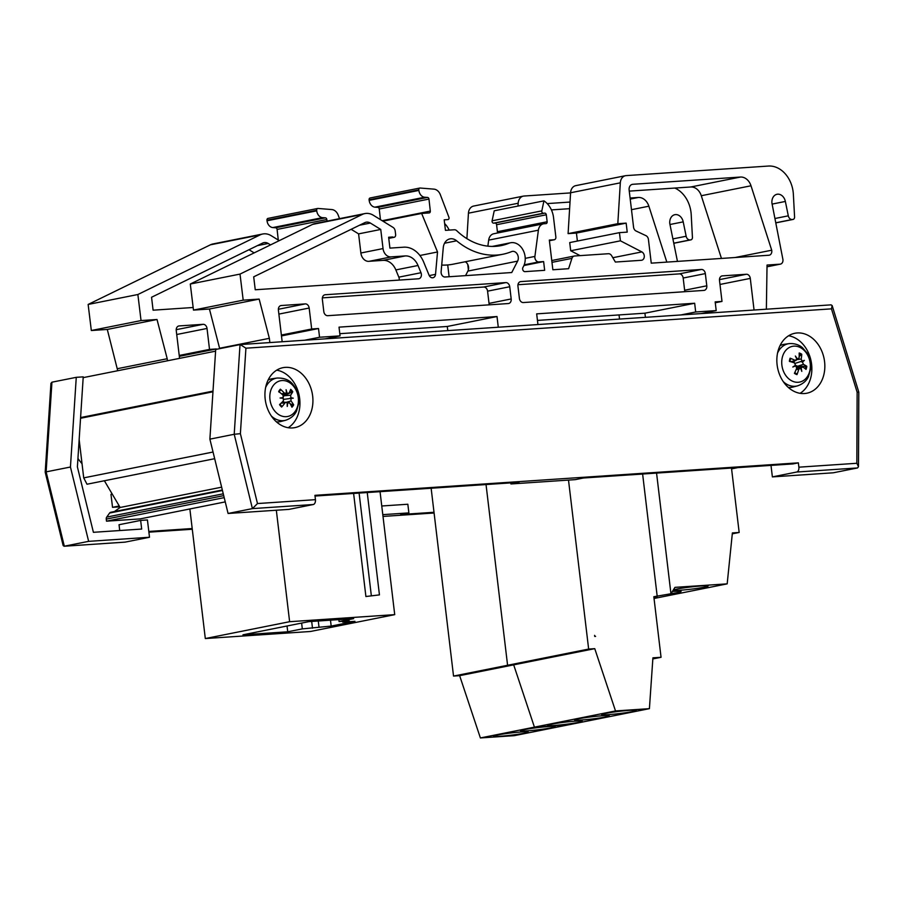 <?xml version="1.0" encoding="UTF-8"?>
<svg xmlns="http://www.w3.org/2000/svg" width="904" height="904" viewBox="0 0 904 904"><rect width="100%" height="100%" fill="white"/><g stroke="black" fill="none" stroke-linecap="round" stroke-linejoin="round"><path stroke-width="1.36" d="M112.254 494.092L110.977 494.352L112.525 507.325L119.769 506.839M119.26 505.98L112.525 507.325M365.905 596.516L379.443 594.889L365.905 596.516L353.622 493.55L354.357 493.403M359.103 493.075L371.307 595.431M379.443 594.889L367.239 492.533M339.068 621.534L349.238 620.856L342.752 622.144L354.956 621.33L331.18 626.076L302.32 628.879L287.732 631.794L242.973 634.8L308.908 621.624L353.667 618.619L339.068 621.534L338.842 619.613M287.732 631.794L287.031 625.997M302.32 628.879L301.631 623.082M342.752 622.144L342.65 621.297M312.49 628.201L311.688 621.443M318.976 626.901L318.276 620.991M331.18 626.076L330.48 620.178M189.863 508.963L205.31 638.552L310.411 631.489L394.72 614.641L289.619 621.703L205.31 638.552M276.33 510.229L289.619 621.703M380.053 491.674L394.72 614.641M731.483 468.057L739.167 532.467L732.387 532.919L727.178 583.86L654.044 598.482M739.167 532.467L732.285 533.835M615.511 710.939L534.433 727.144L568.333 724.861L534.433 727.144L513.687 664.858L534.433 727.144L480.386 737.946L514.297 735.664L649.411 708.657L615.511 710.939L594.753 648.654L588.651 649.072L568.503 480.08M588.651 649.072L507.585 665.276L513.687 664.858L507.585 665.276L486.036 484.555L507.585 665.276L453.537 676.079L459.639 675.661L480.386 737.946M594.73 636.45L595.578 636.393A1.096 0.847 -101.3 0 1 594.606 635.365L594.73 636.45M727.178 583.86L674.972 587.363L670.949 593.747L653.829 596.719L661.05 657.287L652.846 658.926M661.05 657.287L652.914 657.829L649.411 708.657M642.62 474.024L657.219 596.482L653.886 597.149A17.458 1.119 -6.8 0 0 653.976 597.137M670.949 593.747L656.564 473.086M594.753 648.654L459.639 675.661M672.361 591.499A17.458 1.119 -6.8 0 1 681.119 591.431A17.458 1.119 -6.8 0 1 677.333 592.583A17.458 1.119 -6.8 0 1 671.005 593.657M704.352 587.182A17.458 1.119 -6.8 0 1 685.13 589.826A17.458 1.119 -6.8 0 1 673.457 590.165A17.458 1.119 -6.8 0 1 690.667 586.99A17.458 1.119 -6.8 0 1 708.137 586.029A17.458 1.119 -6.8 0 1 704.352 587.182M605.488 716.985A17.458 1.119 -6.8 0 1 586.255 719.629A17.458 1.119 -6.8 0 1 574.582 719.968A17.458 1.119 -6.8 0 1 591.792 716.793A17.458 1.119 -6.8 0 1 609.262 715.832A17.458 1.119 -6.8 0 1 605.488 716.985M578.458 722.386A17.458 1.119 -6.8 0 1 559.237 725.031A17.458 1.119 -6.8 0 1 547.564 725.37A17.458 1.119 -6.8 0 1 564.763 722.194A17.458 1.119 -6.8 0 1 582.244 721.234A17.458 1.119 -6.8 0 1 578.458 722.386M632.506 711.584A17.458 1.119 -6.8 0 1 613.285 714.228A17.458 1.119 -6.8 0 1 601.601 714.567A17.458 1.119 -6.8 0 1 618.811 711.391A17.458 1.119 -6.8 0 1 636.292 710.431A17.458 1.119 -6.8 0 1 632.506 711.584M431.14 488.239L453.537 676.079M524.41 733.189A17.458 1.119 -6.8 0 1 505.189 735.833A17.458 1.119 -6.8 0 1 493.516 736.172A17.458 1.119 -6.8 0 1 510.726 732.997A17.458 1.119 -6.8 0 1 528.196 732.037A17.458 1.119 -6.8 0 1 524.41 733.189M551.44 727.788A17.458 1.119 -6.8 0 1 532.207 730.432A17.458 1.119 -6.8 0 1 520.534 730.771A17.458 1.119 -6.8 0 1 537.744 727.596A17.458 1.119 -6.8 0 1 555.214 726.635A17.458 1.119 -6.8 0 1 551.44 727.788M222.339 489.991L110.683 512.308A2.655 2.057 78.7 0 0 109.599 513.043L106.706 517.099A2.655 2.057 78.7 0 0 106.265 519.099L106.502 521.167L140.143 518.907L225.243 501.889M106.502 521.167L224.203 497.641M104.378 480.747L120.13 507.472L221.649 487.177M120.13 507.472L114.39 511.562M79.156 439.604L83.722 477.877L86.999 484.228L214.677 458.701M83.722 477.877L213.039 452.023M83.179 377.635L215.593 351.159M731.585 468.871L737.777 467.628M510.805 482.883L510.929 483.956L575.339 479.628L583.442 478.001L792.955 463.921L798.368 462.848L798.876 467.176A4.362 2.746 86.2 0 1 796.695 472.035L772.378 476.894L833.228 472.803L857.546 467.944L858.484 466.724L856.834 463.277L798.876 467.176M315.01 496.047L519.032 482.329L510.929 483.956M315.439 499.663L257.482 503.551L240.385 433.671L245.922 348.198L240.249 344.56L215.706 349.452L209.886 439.141L228.079 513.472L288.941 509.381L313.259 504.522A4.362 2.746 -93.8 0 0 315.439 499.663L314.931 495.335L798.368 462.848M772.378 476.894L770.999 465.402M288.195 427.716A30.566 23.707 78.7 0 0 299.201 395.59A30.566 23.707 78.7 0 0 276.692 370.165M265.2 399.24A30.566 23.707 -101.3 0 1 282.941 367.679A30.566 23.707 -101.3 0 1 312.174 393.003A30.566 23.707 -101.3 0 1 294.919 427.615A30.566 23.707 -101.3 0 1 265.2 399.24M800.108 393.319A30.566 23.707 78.7 0 0 811.114 361.193A30.566 23.707 78.7 0 0 788.604 335.757M777.112 364.843A30.566 23.707 -101.3 0 1 794.853 333.271A30.566 23.707 -101.3 0 1 824.086 358.594A30.566 23.707 -101.3 0 1 806.831 393.217A30.566 23.707 -101.3 0 1 777.112 364.843M257.482 503.551L252.408 508.613L313.259 504.522M245.922 348.198L831.465 308.852L832.143 305.541L830.923 304.885M831.465 308.852L857.139 392.223L858.8 392.121L858.484 466.724M240.385 433.671L234.215 434.282L252.408 508.613L228.079 513.472M209.886 439.141L234.215 434.282L240.023 344.593M124.729 542.151A4.362 2.746 -93.8 0 0 124.955 542.151A4.362 2.746 -93.8 0 0 125.17 542.117L149.499 537.258L147.431 519.947L140.651 520.41L119.034 524.727L119.723 530.535M192.19 528.535L148.798 531.45M433.999 512.285L400.766 514.523L408.879 512.896L382.799 514.647M77.947 458.407A39.29 30.476 78.7 0 0 82.027 463.662M140.651 520.41L141.679 529.055L93.406 532.309L77.394 466.882L83.224 376.855L76.264 377.33L51.935 382.189L50.952 383.375L45.2 472.193L46.127 471.877L51.935 382.189M149.499 537.258L88.637 541.349L70.444 467.018L76.264 377.33M381.759 505.991L407.84 504.24L408.879 512.896M434.089 512.997L383.013 516.433M192.281 529.247L148.889 532.162M88.637 541.349L64.32 546.208L46.127 471.877L70.444 467.018M45.2 472.193L63.144 545.541L64.105 546.242L125.17 542.117M339.802 333.689L447.288 326.468L447.774 330.615M190.292 284.025L240.012 274.093L362.267 214.463A17.617 13.662 -101.3 0 1 364.877 213.581L315.146 223.525A17.617 13.662 78.7 0 0 312.547 224.407L190.292 284.025L193.479 310.095L209.434 309.021L219.683 348.661M370.403 197.965A1.763 1.367 78.7 0 0 369.103 199.807L369.171 200.36A7.232 5.616 78.7 0 0 374.923 207.163L377.815 207.355A1.763 1.367 -101.3 0 1 379.251 209.005L380.437 219.638M364.877 213.581A17.617 13.662 -101.3 0 1 373.363 215.276L393.048 227.401A4.407 3.413 -101.3 0 1 395.206 231.062L395.636 234.588A2.644 2.045 -101.3 0 1 394.099 237.311A2.644 2.045 -101.3 0 1 392.698 236.972L388.63 237.255L389.918 248.114L403.749 247.187A24.657 19.131 -101.3 0 1 423.66 262.058L429.05 275.144A4.407 3.413 78.7 0 0 432.948 277.754A4.407 3.413 78.7 0 0 435.525 274.341L437.525 251.967L421.637 213.434L429.163 212.926A1.763 1.367 78.7 0 0 430.315 211.095L428.971 199.072A1.763 1.367 78.7 0 0 427.536 197.422L424.643 197.23A7.232 5.616 -101.3 0 1 418.891 190.416L418.823 189.863A1.763 1.367 -101.3 0 1 420.134 188.032L433.841 189.128A8.803 6.836 -101.3 0 1 440.35 194.722L448.904 217.22A1.763 1.367 -101.3 0 1 447.875 219.593L444.192 219.83L445.446 230.35L454.339 229.763A4.407 3.413 -101.3 0 1 456.769 230.735A70.456 54.647 78.7 0 0 501.144 245.605A70.456 54.647 78.7 0 0 508.839 243.3A14.972 11.616 -101.3 0 1 510.545 242.769A14.972 11.616 -101.3 0 1 523.19 250.318A14.972 11.616 -101.3 0 1 523.02 267.279A2.644 2.045 78.7 0 0 522.941 270.16A2.644 2.045 78.7 0 0 525.021 271.641L544.66 270.319L543.62 261.584L538.829 261.911A4.407 3.413 -101.3 0 1 534.897 256.42L538.388 230.192A8.803 6.836 -101.3 0 1 543.485 223.808L493.765 233.752A8.803 6.836 78.7 0 0 488.668 240.125L487.866 246.159M543.485 223.808A8.803 6.836 -101.3 0 1 544.174 223.717L545.982 223.604A1.763 1.367 78.7 0 0 547.146 221.762L546.31 214.779A1.763 1.367 78.7 0 0 544.739 213.129L543.372 213.22A1.763 1.367 -101.3 0 1 541.824 210.869L543.937 200.869L494.217 210.802L492.092 220.813A1.763 1.367 78.7 0 0 493.64 223.152L495.008 223.062A1.763 1.367 -101.3 0 1 496.59 224.723L497.415 231.706A1.763 1.367 -101.3 0 1 497.076 233.085M543.937 200.869A20.261 15.707 -101.3 0 1 553.564 217.807L555.858 237.017A2.644 2.045 -101.3 0 1 554.322 239.741A2.644 2.045 -101.3 0 1 554.118 239.763L549.327 240.091L552.864 269.765L568.593 268.703L571.938 258.363A4.407 3.413 -101.3 0 1 574.3 256.035A4.407 3.413 -101.3 0 1 574.639 255.99L608.403 253.719A4.407 3.413 -101.3 0 1 611.624 255.696L615.364 262.047L641.354 260.295A4.407 3.413 78.7 0 0 641.704 260.25A4.407 3.413 78.7 0 0 644.292 256.476A4.407 3.413 78.7 0 0 641.863 251.911L620.426 240.826L619.443 232.644L569.723 242.577L570.695 250.77L580.086 255.617M619.443 232.644L627.229 232.125L626.156 223.13L617.816 223.683L620.313 182.834A8.803 6.836 -101.3 0 1 625.478 175.704L575.758 185.648A8.803 6.836 78.7 0 0 570.582 192.767L568.096 233.627L576.436 233.062L577.385 241.052M537.451 320.411L644.925 313.191L645.422 317.338M465.221 261.764A6.17 4.78 -101.3 0 1 467.899 271.076L465.549 275.63M441.717 265.075A79.269 61.483 78.7 0 0 453.141 264.183L502.873 254.25A79.269 61.483 -101.3 0 1 456.633 240.803A11.447 8.882 78.7 0 0 449.955 238.871A11.447 8.882 78.7 0 0 443.265 247.73L441.118 271.742A4.407 3.413 78.7 0 0 445.073 277.008L511.743 272.533L517.619 261.132A6.17 4.78 78.7 0 0 517.37 254.318A6.17 4.78 78.7 0 0 512.274 251.414A6.17 4.78 78.7 0 0 511.551 251.628A79.269 61.483 -101.3 0 1 502.873 254.25M721.448 258.431L701.289 195.727A12.52 9.707 78.7 0 0 690.746 186.992L629.263 191.117M351.159 229.311L358.594 233.876L360.877 253.007A8.87 6.882 78.7 0 0 369.239 261.29L383.059 260.363A15.854 12.294 -101.3 0 1 395.85 269.923L398.833 277.155A4.407 3.413 -101.3 0 1 399.195 280.093M322.366 297.868L483.64 287.031A4.407 3.413 -101.3 0 1 487.572 291.167L489.03 303.382A4.407 3.413 -101.3 0 1 489.019 304.851M517.969 284.726L679.232 273.889A4.407 3.413 -101.3 0 1 683.175 278.025L684.633 290.24A4.407 3.413 -101.3 0 1 684.611 291.698M369.239 261.29L391.398 256.86A8.87 6.882 -101.3 0 1 383.036 248.577L380.753 229.446L370.357 223.051A8.803 6.836 78.7 0 0 366.12 222.203A8.803 6.836 78.7 0 0 364.82 222.644L253.696 276.839L255.244 289.766L418.484 278.794A4.407 3.413 78.7 0 0 418.823 278.748A4.407 3.413 78.7 0 0 420.993 272.725L418.01 265.493A15.854 12.294 78.7 0 0 405.218 255.934L391.398 256.86M505.799 282.602A4.407 3.413 -101.3 0 1 509.732 286.737L511.189 298.953A4.407 3.413 -101.3 0 1 508.636 303.507A4.407 3.413 -101.3 0 1 508.297 303.552L327.745 315.688A4.407 3.413 -101.3 0 1 323.801 311.552L322.355 299.337A4.407 3.413 -101.3 0 1 324.909 294.783A4.407 3.413 -101.3 0 1 325.248 294.738L505.799 282.602L483.64 287.031M519.404 298.41L517.947 286.184A4.407 3.413 -101.3 0 1 520.501 281.641A4.407 3.413 -101.3 0 1 520.84 281.596L701.391 269.46A4.407 3.413 -101.3 0 1 705.335 273.596L706.792 285.811A4.407 3.413 -101.3 0 1 704.227 290.365A4.407 3.413 -101.3 0 1 703.888 290.41L523.337 302.546A4.407 3.413 -101.3 0 1 519.404 298.41M651.253 263.154L648.428 239.47A4.362 3.39 78.7 0 0 645.942 235.65L636.054 231.006A4.362 3.39 -101.3 0 1 633.568 227.198L629.139 190.032A5.503 4.271 -101.3 0 1 632.337 184.348A5.503 4.271 -101.3 0 1 632.766 184.292L740.466 177.048A12.52 9.707 -101.3 0 1 751.009 185.783L771.711 250.205A4.407 3.413 -101.3 0 1 769.236 255.199A4.407 3.413 -101.3 0 1 768.886 255.244L651.253 263.154M735.099 257.516L771.711 250.205M715.279 302.761L722.002 301.416L715.166 301.868L716.205 310.603L695.696 311.982L694.656 303.247L536.671 313.869L537.948 324.559M281.472 335.926L318.513 328.525L311.677 328.988L309.168 308.038A4.407 3.413 78.7 0 0 305.236 303.902L281.302 305.518A4.407 3.413 78.7 0 0 280.952 305.563A4.407 3.413 78.7 0 0 278.398 310.106L282.172 341.746M281.37 335.045L311.677 328.988M447.288 326.468L497.008 316.536L339.023 327.146L340.062 335.87L319.553 337.248L318.513 328.525M219.627 348.255L269.358 338.322L259.154 299.088L243.199 300.162L240.012 274.093M209.434 309.021L259.154 299.088M193.479 310.095L243.199 300.162M570.695 250.77L620.426 240.826M576.436 233.062L626.156 223.13M568.096 233.627L617.816 223.683M625.478 175.704A8.803 6.836 -101.3 0 1 626.167 175.613L768.411 166.053A27.674 21.459 -101.3 0 1 793.362 194.315L794.582 216.983A2.644 2.045 -101.3 0 1 793.023 219.446A2.644 2.045 -101.3 0 1 792.819 219.469L792.164 219.514A4.407 3.413 -101.3 0 1 788.299 215.83L785.361 201.445A8.724 6.769 78.7 0 0 777.022 194.27A8.724 6.769 78.7 0 0 771.959 203.276L782.943 259.617A4.362 3.39 -101.3 0 1 780.412 264.126A4.362 3.39 -101.3 0 1 780.073 264.171L767.044 265.053L766.366 309.213M754.06 310.038L750.286 278.398A4.407 3.413 78.7 0 0 746.342 274.262L722.409 275.867A4.407 3.413 78.7 0 0 722.07 275.912A4.407 3.413 78.7 0 0 719.505 280.466L722.002 301.416M644.925 313.191L694.656 303.247M325.135 338.864L340.062 335.87M304.614 340.243L319.553 337.248M498.285 327.225L497.008 316.536M680.757 314.965L695.696 311.982M701.278 313.586L716.205 310.603M523.936 265.527L543.62 261.584M388.686 237.775L392.698 236.972M419.897 255.493L437.525 251.967M382.923 221.175L421.637 213.434M374.923 207.163L424.643 197.23M358.594 233.876L380.753 229.446M269.855 342.571L269.358 338.322M88.14 304.445L137.871 294.512L260.126 234.882A17.617 13.662 -101.3 0 1 262.725 234L213.005 243.944A17.617 13.662 78.7 0 0 210.395 244.826L88.14 304.445L91.327 330.514L107.293 329.44L117.723 370.73M268.262 218.384A1.763 1.367 78.7 0 0 266.951 220.226L267.019 220.779A7.232 5.616 78.7 0 0 272.771 227.582L275.663 227.774A1.763 1.367 -101.3 0 1 277.099 229.424L278.285 240.057M467.741 264.431L468.385 269.776M517.992 206.044L518.161 203.242A8.803 6.836 -101.3 0 1 523.337 196.123L473.606 206.067A8.803 6.836 78.7 0 0 468.441 213.186L466.893 238.633M569.622 208.677L551.417 209.909M249.018 249.719L254.148 252.883M270.533 244.894L268.217 243.47A8.803 6.836 78.7 0 0 263.968 242.622A8.803 6.836 78.7 0 0 262.668 243.063L151.556 297.258L153.092 310.185L193.151 307.496M547.202 203.592L570.017 202.055M630.088 198.021L638.326 197.467A12.52 9.707 -101.3 0 1 648.869 206.202L666.836 262.103M179.331 356.346L216.361 348.944L209.525 349.407L207.027 328.457A4.407 3.413 78.7 0 0 203.084 324.321L179.15 325.926A4.407 3.413 78.7 0 0 178.811 325.982A4.407 3.413 78.7 0 0 176.246 330.525L179.568 358.368M179.218 355.464L209.525 349.407M117.486 368.674L167.206 358.73L157.013 319.496L141.047 320.57L137.871 294.512M107.293 329.44L157.013 319.496M91.327 330.514L141.047 320.57M523.337 196.123A8.803 6.836 -101.3 0 1 524.015 196.032L570.582 192.902M674.847 188.055A27.674 21.459 -101.3 0 1 691.221 214.734L692.43 237.402A2.644 2.045 -101.3 0 1 690.882 239.865A2.644 2.045 -101.3 0 1 690.667 239.888L690.023 239.933A4.407 3.413 -101.3 0 1 686.159 236.249L683.209 221.864A8.724 6.769 78.7 0 0 674.881 214.677A8.724 6.769 78.7 0 0 669.807 223.695L677.458 261.392M619.037 314.931L619.534 319.078M444.644 223.582A20.261 15.707 -101.3 0 1 449.175 230.102M447.706 264.951L449.118 276.737M262.725 234A17.617 13.662 -101.3 0 1 271.211 235.695L279.246 240.645M327.011 221.152L326.819 219.491A1.763 1.367 78.7 0 0 325.395 217.83L322.491 217.649A7.232 5.616 -101.3 0 1 316.739 210.835L316.671 210.282A1.763 1.367 -101.3 0 1 317.982 208.451L331.7 209.547A8.803 6.836 -101.3 0 1 338.198 215.141L339.531 218.644M272.771 227.582L322.491 217.649M167.455 360.786L167.206 358.73M779.982 345.712A21.832 16.927 -101.3 0 1 784.31 344.311L788.977 343.644A21.572 16.724 78.7 0 0 777.553 353.035M783.259 381.612A21.572 16.724 78.7 0 0 797.43 385.895L792.853 387.081A21.832 16.927 -101.3 0 1 788.322 387.443M782.276 357.532A18.238 14.148 -101.3 0 1 806.345 352.978A18.238 14.148 -101.3 0 1 799.498 382.109A18.238 14.148 -101.3 0 1 782.276 357.532M796.819 359.668L798.345 359.125L797.362 359.001A34.51 25.041 52.3 0 0 795.373 356.029A34.51 16.408 -113.6 0 1 796.899 359.272L795.079 360.334A34.872 14.927 -165.9 0 0 790.13 358.187L790.559 358.662L790.13 358.187A11.164 8.656 78.7 0 0 789.384 361.329A34.872 7.232 12.4 0 1 794.48 362.888L795.497 365.239A34.51 2.011 -31.6 0 1 792.797 367.013A34.51 8.735 166.6 0 0 795.757 365.849L796.695 368.188A34.872 15.605 118.4 0 1 794.413 373.341A11.164 8.656 78.7 0 0 796.978 374.595A34.872 22.069 -67 0 0 798.786 369.205L800.639 368.222A34.51 15.741 -121.4 0 1 801.791 371.363A34.51 25.707 62.4 0 0 801.102 367.951L802.786 366.911A34.872 10.215 20.1 0 1 806.04 369.408A11.164 8.656 78.7 0 0 806.786 366.256A34.872 11.944 -173.8 0 0 803.385 364.357L802.503 361.984L801.396 361.815L802.243 361.374L801.17 359.057A34.872 20.317 -56.7 0 0 801.758 354.244A11.164 8.656 78.7 0 0 799.192 353.001A34.872 17.357 108.9 0 1 799.079 358.052L796.819 359.08M791.61 361.984L796.096 360.413L790.695 361.713M802.243 361.374L804.368 360.38A34.51 11.311 160.9 0 1 802.503 361.984M796.786 367.058L802.786 366.911M796.684 368.222L800.639 368.222M794.808 372.516L796.978 374.595M798.266 366.979A6.565 5.085 -101.3 0 0 798.345 366.527L806.786 366.256M801.758 354.244L799.17 356.425M804.368 360.38L795.113 363.385M794.559 365.86L795.757 365.849M798.345 366.527L795.396 365.306M794.367 362.854L794.028 361.137M271.347 416.021A21.572 16.724 78.7 0 0 285.517 420.303L280.941 421.479A21.832 16.927 -101.3 0 1 276.409 421.84M268.07 380.121A21.832 16.927 -101.3 0 1 272.387 378.708L277.065 378.041A21.572 16.724 78.7 0 0 265.64 387.443M293.325 385.951A18.238 14.148 -101.3 0 1 289.031 416.134A18.238 14.148 -101.3 0 1 270.025 393.726A18.238 14.148 -101.3 0 1 293.325 385.951M290.907 397.726A34.51 9.469 -7.6 0 1 293.258 398.189L289.981 398.291L290.907 397.726L290.625 395.195A34.872 13.662 -33.2 0 0 292.76 391.748L285.054 395.104A6.565 5.085 -101.3 0 0 284.929 394.935M293.258 398.189A34.51 2.452 179.6 0 1 290.952 398.404L283.573 399.376M287.167 403.037L289.63 402.89A34.872 16.43 43.1 0 1 291.947 407.207A11.164 8.656 78.7 0 0 293.664 404.834A34.872 19.131 -151.4 0 0 291.02 400.958L290.952 398.404M282.669 394.799L286.489 393.138L284.41 393.161A34.872 21.142 -141.6 0 0 280.387 389.183A11.164 8.656 78.7 0 0 278.669 391.556A34.872 14.419 33.9 0 1 283.008 395.093L283.223 397.624A34.51 6.848 -13.1 0 0 280.082 398.009L283.268 398.291L283.404 400.856A34.872 8.95 140.7 0 1 279.573 404.642A11.164 8.656 78.7 0 0 281.63 407.06L281.788 406.404L281.63 407.06A34.872 16.475 -41.4 0 0 285.076 402.822L286.059 402.246L287.156 402.879A34.51 16.69 -94.7 0 1 287.246 406.45A34.51 25.549 97.9 0 0 287.687 402.89L288.613 402.291L286.681 402.404M286.489 393.138A34.51 16.261 -86.8 0 0 286.093 389.737A34.51 25.99 87.5 0 1 287.02 393.15L288.952 393.229L288.421 393.715L283.347 395.489M292.76 391.748A11.164 8.656 78.7 0 0 290.715 389.33A34.872 11.763 132.8 0 1 288.952 393.229M280.387 389.183L279.223 391.974M290.263 403.964L293.664 404.834M283.223 397.624L281.946 398.178M284.059 402.37L283.178 401.093M283.63 396.246L285.054 395.104M106.265 519.099L223.717 495.629M106.706 517.099L223.265 493.81M109.599 513.043L222.452 490.488M80.546 418.269L212.96 391.805M80.592 417.569L213.005 391.104M857.139 392.223L856.834 463.277M796.695 472.035L857.546 467.944M360.877 253.007L383.036 248.577M383.059 260.363L405.218 255.934M395.85 269.923L418.01 265.493M398.833 277.155L420.993 272.725M487.572 291.167L509.732 286.737M489.03 303.382L511.189 298.953M520.162 281.732L520.84 281.596M679.232 273.889L701.391 269.46M631.919 184.461L632.766 184.292M690.746 186.992L740.466 177.048M701.289 195.727L751.009 185.783M683.175 278.025L705.335 273.596M684.633 290.24L706.792 285.811M324.57 294.873L325.248 294.738M551.982 262.352L571.938 258.363M612.822 257.719L641.863 251.911M570.582 192.767L620.313 182.834M793.023 219.446L775.926 222.859L792.819 219.469M775.914 222.768L792.164 219.514M775.044 218.485L788.299 215.83M772.129 204.089L785.361 201.445M780.412 264.126L767.01 266.804L780.073 264.171M719.991 284.455L750.286 278.398M719.471 279.63L746.342 274.262M721.731 276.002L722.409 275.867M278.873 314.095L309.168 308.038M278.364 309.281L305.236 303.902M280.624 305.654L281.302 305.518M496.59 224.723L546.31 214.779M495.008 223.062L544.739 213.129M493.64 223.152L543.372 213.22M492.092 220.813L541.824 210.869M549.406 240.713L554.118 239.763M524.218 264.827L538.829 261.911M525.235 258.352L534.897 256.42M488.668 240.125L538.388 230.192M497.415 231.706L547.146 221.762M312.547 224.407L362.267 214.463M429.264 275.596L435.525 274.341M382.177 220.712L430.315 211.095M379.251 209.005L428.971 199.072M377.815 207.355L427.536 197.422M369.171 200.36L418.891 190.416M369.103 199.807L418.823 189.863M493.143 246.43L508.839 243.3M467.899 271.076L517.619 261.132M444.542 243.221L456.633 240.803M359.543 225.22L370.357 223.051M630.212 199.083L638.326 197.467M631.478 209.683L648.869 206.202M468.441 213.186L518.161 203.242M690.882 239.865L673.785 243.278L690.667 239.888M673.762 243.176L690.023 239.933M672.892 238.905L686.159 236.249M669.977 224.508L683.209 221.864M176.721 334.514L207.027 328.457M176.212 329.689L203.084 324.321M178.472 326.061L179.15 325.926M210.395 244.826L260.126 234.882M277.099 229.424L326.819 219.491M275.663 227.774L325.395 217.83M267.019 220.779L316.739 210.835M266.951 220.226L316.671 210.282M257.403 245.628L268.217 243.47M789.881 361.464A10.249 7.955 -101.3 0 1 790.559 358.662M796.865 373.77A10.249 7.955 -101.3 0 1 794.695 372.764M805.837 366.075A10.249 7.955 -101.3 0 1 805.249 368.753M799.204 354.029A10.249 7.955 -101.3 0 1 801.249 355.091M803.385 364.357L797.271 366.357M801.17 359.057L797.068 359.577M798.786 369.205L796.119 369.589M290.32 390.302A10.249 7.955 -101.3 0 1 292.015 392.347M279.166 391.929A10.249 7.955 -101.3 0 1 279.573 391.251A10.249 7.955 -101.3 0 1 280.647 389.952M281.788 406.404A10.249 7.955 -101.3 0 1 279.957 404.28M292.839 404.314A10.249 7.955 -101.3 0 1 291.495 406.258M291.02 400.958L286.41 402.291M285.076 402.822L281.054 403.218M290.625 395.195L284.172 395.749M284.41 393.161L281.63 393.907M240.249 344.56L831.138 304.851M832.143 305.541L858.8 392.121M64.105 546.242L124.955 542.151M551.768 260.533L574.3 256.035M549.406 240.724L554.322 239.741M388.765 238.373L394.099 237.311M370.12 197.987L419.851 188.043M492.251 246.43L510.545 242.769M267.979 218.406L317.699 208.462M797.43 385.895C805.487 383.228 807.961 377.725 808.47 376.606L810.673 368.764C811.159 363.092 809.939 357.848 807.023 353.012L802.582 347.825C801.78 347.046 797.125 342.955 788.977 343.644M789.881 361.589L790.571 358.628M285.517 420.303C293.574 417.625 296.049 412.134 296.557 411.004L298.761 403.161C299.303 396.167 297.427 390.019 293.122 384.697C289.709 380.064 284.364 377.849 277.065 378.041M279.042 392.155L279.573 391.251M281.811 406.416L279.89 404.156M286.059 402.246L281.788 402.506"/></g></svg>
